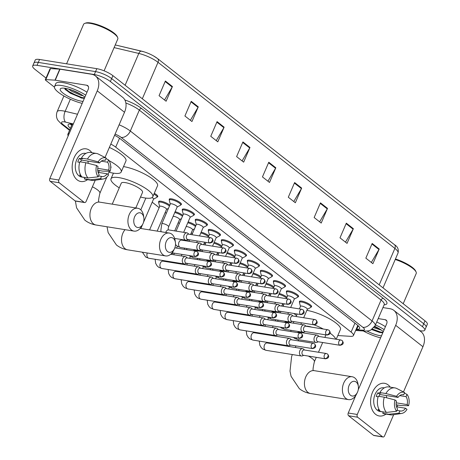 <?xml version="1.0" encoding="UTF-8"?>
<svg xmlns="http://www.w3.org/2000/svg" width="460" height="460" viewBox="0 0 460 460"><rect width="100%" height="100%" fill="white"/><g stroke="black" fill="none" stroke-linecap="round" stroke-linejoin="round"><path stroke-width="0.69" d="M169.395 199.899A6.618 1.713 23.3 0 1 169.251 199.186A6.618 1.713 23.3 0 1 171.568 198.852A6.618 1.713 23.3 0 1 178.313 201.371A6.618 1.713 23.3 0 1 181.407 204.424A6.618 1.713 23.3 0 1 180.791 204.803M182.413 210.128A6.618 1.713 23.3 0 1 182.269 209.415A6.618 1.713 23.3 0 1 184.586 209.076A6.618 1.713 23.3 0 1 191.331 211.6A6.618 1.713 23.3 0 1 194.425 214.647A6.618 1.713 23.3 0 1 193.809 215.033M195.431 220.351A6.618 1.713 23.3 0 1 195.287 219.644A6.618 1.713 23.3 0 1 197.605 219.305A6.618 1.713 23.3 0 1 204.349 221.823A6.618 1.713 23.3 0 1 207.443 224.877A6.618 1.713 23.3 0 1 206.827 225.262M208.449 230.581A6.618 1.713 23.3 0 1 208.305 229.868A6.618 1.713 23.3 0 1 210.623 229.534A6.618 1.713 23.3 0 1 217.367 232.053A6.618 1.713 23.3 0 1 220.461 235.106A6.618 1.713 23.3 0 1 219.845 235.486M221.467 240.81A6.618 1.713 23.3 0 1 221.323 240.097A6.618 1.713 23.3 0 1 223.64 239.758A6.618 1.713 23.3 0 1 230.385 242.282A6.618 1.713 23.3 0 1 233.479 245.329A6.618 1.713 23.3 0 1 232.863 245.715M234.485 251.033A6.618 1.713 23.3 0 1 234.341 250.326A6.618 1.713 23.3 0 1 236.658 249.987A6.618 1.713 23.3 0 1 243.403 252.505A6.618 1.713 23.3 0 1 246.497 255.559A6.618 1.713 23.3 0 1 245.881 255.944M247.503 261.263A6.618 1.713 23.3 0 1 247.359 260.55A6.618 1.713 23.3 0 1 249.677 260.216A6.618 1.713 23.3 0 1 256.421 262.735A6.618 1.713 23.3 0 1 259.515 265.788A6.618 1.713 23.3 0 1 258.899 266.167M260.521 271.492A6.618 1.713 23.3 0 1 260.377 270.779A6.618 1.713 23.3 0 1 262.695 270.44A6.618 1.713 23.3 0 1 269.439 272.964A6.618 1.713 23.3 0 1 272.533 276.011A6.618 1.713 23.3 0 1 271.917 276.397M273.539 281.715A6.618 1.713 23.3 0 1 273.395 281.008A6.618 1.713 23.3 0 1 275.712 280.669A6.618 1.713 23.3 0 1 282.457 283.188A6.618 1.713 23.3 0 1 285.551 286.241A6.618 1.713 23.3 0 1 284.935 286.626M286.557 291.945A6.618 1.713 23.3 0 1 286.413 291.232A6.618 1.713 23.3 0 1 288.73 290.898A6.618 1.713 23.3 0 1 295.475 293.417A6.618 1.713 23.3 0 1 298.569 296.47A6.618 1.713 23.3 0 1 297.953 296.849M299.575 302.174A6.618 1.713 23.3 0 1 299.431 301.461A6.618 1.713 23.3 0 1 301.748 301.122A6.618 1.713 23.3 0 1 308.493 303.646A6.618 1.713 23.3 0 1 311.587 306.693A6.618 1.713 23.3 0 1 310.971 307.079M158.786 202.262A6.618 1.713 23.3 0 1 158.642 201.549A6.618 1.713 23.3 0 1 160.96 201.215A6.618 1.713 23.3 0 1 169.826 205.177M175.128 211.686A6.618 1.713 23.3 0 1 182.844 215.401M188.146 221.91A6.618 1.713 23.3 0 1 195.862 225.63M201.164 232.139A6.618 1.713 23.3 0 1 208.88 235.859M154.29 193.292A6.618 1.713 23.3 0 1 157.78 196.558A6.618 1.713 23.3 0 1 157.165 196.943M214.182 242.368A6.618 1.713 23.3 0 1 221.898 246.083M227.2 252.592A6.618 1.713 23.3 0 1 234.916 256.312M240.218 262.821A6.618 1.713 23.3 0 1 247.934 266.541M253.236 273.05A6.618 1.713 23.3 0 1 260.952 276.765M266.254 283.274A6.618 1.713 23.3 0 1 273.97 286.994M279.272 293.503A6.618 1.713 23.3 0 1 286.988 297.223M69.195 133.549A12.408 3.208 -156.7 0 0 67.838 134.303A12.408 3.208 -156.7 0 0 68.218 135.809M337.824 335.553L350.572 336.329A12.408 3.208 -156.7 0 0 353.452 335.53A12.408 3.208 -156.7 0 0 351.101 332.074L115.701 147.142A12.408 3.208 -156.7 0 0 110.802 144.095M152.202 202.187L159.16 207.661M165.22 212.416L166.33 213.29M178.238 222.646L179.348 223.52M191.256 232.869L192.366 233.743M204.274 243.098L205.384 243.972M217.292 253.328L218.402 254.202M230.31 263.551L231.42 264.425M243.328 273.78L244.438 274.654M256.346 284.01L257.456 284.884M269.364 294.233L270.474 295.107M282.382 304.462L283.492 305.336M293.848 313.467L296.51 315.566M73.163 124.332A12.408 3.208 -156.7 0 0 72.438 124.2A12.408 3.208 -156.7 0 0 68.091 124.832A12.408 3.208 -156.7 0 0 70.432 128.277M71.697 125.344A12.408 3.208 23.3 0 1 70.236 124.016M46.029 78.073L35.029 69.431A12.408 3.208 23.3 0 1 32.677 65.975A12.408 3.208 23.3 0 1 37.024 65.343L94.294 74.543A12.408 3.208 23.3 0 1 110.383 81.535L422.441 326.698A12.408 3.208 23.3 0 1 424.793 330.153A12.408 3.208 23.3 0 1 420.452 330.78L419.669 330.654M32.677 65.975L35.207 60.105A12.408 3.208 23.3 0 1 39.548 59.472L96.818 68.672L95.553 71.611A12.408 3.208 23.3 0 1 111.648 78.597L423.706 323.759A12.408 3.208 23.3 0 1 426.058 327.215A12.408 3.208 23.3 0 0 423.706 323.759L111.648 78.597A12.408 3.208 23.3 0 0 95.553 71.611L38.283 62.41L95.553 71.611L94.294 74.543M33.942 63.043A12.408 3.208 23.3 0 1 38.283 62.41A12.408 3.208 23.3 0 0 33.942 63.043M356.166 329.233L356.77 329.268A12.408 3.208 -156.7 0 0 359.651 328.469A12.408 3.208 -156.7 0 0 357.299 325.013L120.071 138.644A12.408 3.208 -156.7 0 0 114.592 135.297M358.777 326.353A12.408 3.208 23.3 0 1 358.035 326.335L357.431 326.295M142.318 98.768L158.016 62.313A16.543 4.284 -156.7 0 0 138.799 53.44A4.134 2.254 -76.7 0 1 141.542 51.152A4.134 2.254 -76.7 0 1 141.605 51.169A13.564 3.513 23.3 0 1 143.83 51.773A13.564 3.513 23.3 0 1 153.674 56.011A13.564 3.513 23.3 0 1 157.366 58.443A4.134 2.858 -51.8 0 1 157.561 58.575L394.427 244.668A4.134 2.858 128.2 0 1 394.887 248.406L158.016 62.313A4.134 2.858 -51.8 0 0 157.561 58.575L153.674 56.011M143.83 51.773L115.241 44.942L141.473 51.135M96.818 68.672A12.408 3.208 23.3 0 1 112.913 75.664L424.971 320.827A12.408 3.208 23.3 0 1 427.323 324.283L424.793 330.153M327.52 208.391L321.201 223.071L314.151 217.528L320.471 202.854L327.52 208.391A3.306 2.288 -51.8 0 1 327.261 208.897L320.24 203.383M353.366 228.7L347.047 243.374L339.997 237.837L346.317 223.163L353.366 228.7A3.306 2.288 -51.8 0 1 353.113 229.201L346.092 223.686M379.218 249.009L372.893 263.683L365.844 258.146L372.169 243.466L379.218 249.009A3.306 2.288 -51.8 0 1 378.959 249.51L371.939 243.995M249.975 147.47L243.656 162.15L236.607 156.607L242.926 141.933L249.975 147.47A3.306 2.288 -51.8 0 1 249.717 147.976L242.696 142.462M224.123 127.167L217.804 141.841L210.755 136.304L217.074 121.624L224.123 127.167A3.306 2.288 -51.8 0 1 223.87 127.667L216.85 122.153M198.277 106.858L191.958 121.532L184.908 115.995L191.228 101.321L198.277 106.858A3.306 2.288 -51.8 0 1 198.024 107.358L191.004 101.844M172.431 86.549L166.112 101.229L159.062 95.686L165.381 81.012L172.431 86.549A3.306 2.288 -51.8 0 1 172.172 87.055L165.151 81.541M301.668 188.088L295.349 202.762L288.299 197.225L294.618 182.545L301.668 188.088A3.306 2.288 -51.8 0 1 301.415 188.588L294.394 183.074M275.822 167.779L269.502 182.453L262.453 176.916L268.772 162.242L275.822 167.779A3.306 2.288 -51.8 0 1 275.569 168.28L268.548 162.765M267.938 181.228L275.569 168.28M293.785 201.532L301.415 188.588M164.548 99.998L172.172 87.055M190.394 120.307L198.024 107.358M216.24 140.61L223.87 127.667M242.092 160.919L249.717 147.976M371.335 262.453L378.959 249.51M345.483 242.15L353.113 229.201M319.637 221.841L327.261 208.897M77.159 179.86A16.543 11.161 -80.9 0 1 74.077 157.797A16.543 11.161 -80.9 0 1 89.798 150.506A16.543 11.161 -80.9 0 1 91.868 152.708A16.543 11.161 -80.9 0 0 89.798 150.506A16.543 11.161 -80.9 0 0 86.1 148.85A16.543 11.161 -80.9 0 0 73.105 160.534A16.543 11.161 -80.9 0 0 77.159 179.86A16.543 11.161 -80.9 0 0 87.544 179.659A16.543 11.161 -80.9 0 1 80.856 181.516A16.543 11.161 -80.9 0 1 77.159 179.86M54.407 87.141L45.712 80.31A2.07 0.535 -156.7 0 1 45.316 79.729L50.059 68.724A2.07 0.535 23.3 0 1 50.537 68.592L59.754 69.155A2.07 0.535 23.3 0 1 59.995 69.184L91.511 74.244A16.543 11.437 128.2 0 1 95.41 75.912A16.543 11.437 128.2 0 1 97.25 90.856L58.851 180.015A2.07 1.397 99.1 0 0 59.236 182.769L50.192 181.315A2.07 1.397 -80.9 0 1 49.812 178.56L88.205 89.407A4.134 2.858 -51.8 0 0 87.745 85.669A4.134 2.858 -51.8 0 0 86.773 85.249L55.257 80.189A2.07 0.535 -156.7 0 0 55.01 80.161L45.799 79.597A2.07 0.535 -156.7 0 0 45.316 79.729M95.41 75.912L122.67 97.324A16.543 11.437 128.2 0 1 124.505 112.269L105.035 157.481M84.145 202.337A2.07 1.397 99.1 0 0 84.605 202.544L75.566 201.095A2.07 1.397 -80.9 0 1 75.101 200.888L84.145 202.337L59.236 182.769M84.605 202.544A2.07 1.397 99.1 0 0 86.112 201.428L95.237 180.234M99.4 170.568L98.601 172.419M75.101 200.888L50.192 181.315M98.164 176.818L99.136 174.558A8.268 5.577 -80.9 0 1 98.032 166.641L96.588 165.502A10.752 7.256 -80.9 0 0 98.164 176.818L87.998 177.974L81.972 177.002A13.65 9.206 -80.9 0 1 79.844 161.77L85.876 162.742L96.588 165.502M99.613 162.972L98.17 161.834L87.457 159.068A13.65 9.206 -80.9 0 1 96.496 153.45A13.65 9.206 -80.9 0 1 98.308 154.037L106.231 158.096L105.259 160.35A8.268 5.577 -80.9 0 0 104.684 160.212A8.268 5.577 -80.9 0 0 99.613 162.972L81.529 160.063A8.268 5.577 99.1 0 0 80.546 161.886M105.259 160.35L104.098 160.166M81.811 176.812A11.994 8.09 -80.9 0 1 80.707 176.117A11.994 8.09 -80.9 0 1 79.597 175.03L80.73 175.214M84.882 177.554L81.575 177.025A11.994 8.09 -80.9 0 1 78.896 175.823A11.994 8.09 -80.9 0 1 75.957 161.811A11.994 8.09 -80.9 0 1 85.382 153.341L85.865 153.421M87.457 159.068L81.426 158.102L82.38 158.849L79.367 158.367A11.994 8.09 -80.9 0 0 77.786 162.035L79.678 162.34M81.426 158.102A13.65 9.206 -80.9 0 1 90.465 152.484L96.496 153.45M98.106 172.339L107.134 173.788L108.577 174.927A10.752 7.256 -80.9 0 1 103.235 178.998L94.156 180.4A13.65 9.206 -80.9 0 1 92.167 180.4L86.135 179.434A13.65 9.206 -80.9 0 1 84.324 178.848L90.35 179.82L100.516 178.664L101.487 176.41L98.543 175.933M84.916 177.474L84.324 178.848M97.744 170.303L102.787 171.114L110.159 171.252L108.715 170.119L97.756 168.36M92.167 180.4A13.65 9.206 -80.9 0 1 90.35 179.82M98.17 161.834A10.752 7.256 -80.9 0 1 106.231 158.096M101.286 161.184L107.605 162.196L108.577 159.942L106.001 158.619M108.577 159.942A10.752 7.256 -80.9 0 1 110.159 171.252M103.235 178.998A10.752 7.256 -80.9 0 1 100.516 178.664M107.605 162.196A8.268 5.577 -80.9 0 1 108.715 170.119M107.134 173.788A8.268 5.577 -80.9 0 1 102.062 176.548A8.268 5.577 -80.9 0 1 101.487 176.41M87.998 177.974A13.65 9.206 -80.9 0 1 85.876 162.742M87.843 161.08A8.268 5.577 -80.9 0 1 88.216 163.346M81.529 160.063L79.367 158.367M66.585 63.819L83.599 24.311A18.613 4.819 23.3 0 1 84.738 23.397L85.761 23.029A17.785 4.6 23.3 0 1 90.907 23A17.785 4.6 23.3 0 1 117.237 36.581L117.674 37.576A18.613 4.819 23.3 0 1 117.789 39.031L104.092 70.829M84.738 23.397A18.613 4.819 23.3 0 1 90.12 23.362A18.613 4.819 23.3 0 1 117.674 37.576M82.185 103.379A20.677 5.353 23.3 0 1 62.64 95.226A20.677 5.353 23.3 0 1 54.527 86.601A20.677 5.353 23.3 0 1 61.766 85.548A20.677 5.353 23.3 0 1 85.727 95.168M54.527 86.601L55.786 83.662A20.677 5.353 23.3 0 1 63.032 82.61A20.677 5.353 23.3 0 1 86.986 92.23M83.036 101.407A14.473 3.749 23.3 0 1 81.742 101.24A14.473 3.749 23.3 0 1 65.469 94.823A14.473 3.749 23.3 0 1 61.105 88.343A14.473 3.749 23.3 0 1 65.291 88.314A14.473 3.749 23.3 0 1 84.876 97.14M64.538 88.211L65.406 89.723L81.293 98.014L84.324 98.354M71.438 89.947L80.81 94.277M68.575 89.05L71.921 91.408L81.121 95.375L83.024 95.697M65.061 89.28L70.455 93.288L81.702 97.98L84.358 98.342M64.733 88.234L70.65 92.828L81.897 97.52L84.554 97.888M136.01 226.763A7.446 5.02 99.1 0 0 142.905 223.87A7.446 5.02 99.1 0 0 143.865 217.902A7.446 5.02 99.1 0 0 141.697 213.555A7.446 5.02 99.1 0 0 134.625 216.833A7.446 5.02 99.1 0 0 136.01 226.763M142.905 223.87L142.14 225.446A11.58 7.814 -80.9 0 1 134.004 231.104A11.58 7.814 -80.9 0 1 131.416 229.948A11.58 7.814 -80.9 0 1 128.576 216.418A11.58 7.814 -80.9 0 1 137.672 208.242A11.58 7.814 -80.9 0 1 140.26 209.398A11.58 7.814 -80.9 0 1 143.635 216.165L143.865 217.902M109.089 160.666A22.747 5.888 23.3 0 1 121.204 171.971A22.747 5.888 23.3 0 1 113.24 173.127A22.747 5.888 23.3 0 1 108.945 172.207M110.693 168.147L110.952 167.549A11.58 2.996 -156.7 0 0 110.716 166.342M109.359 147.436A22.747 5.888 23.3 0 1 125.948 160.96L121.204 171.971M167.589 251.574A7.446 5.02 99.1 0 0 174.484 248.682A7.446 5.02 99.1 0 0 175.444 242.713A7.446 5.02 99.1 0 0 173.276 238.366A7.446 5.02 99.1 0 0 166.204 241.644A7.446 5.02 99.1 0 0 167.589 251.574M174.484 248.682L173.725 250.257A11.58 7.814 -80.9 0 1 165.583 255.921A11.58 7.814 -80.9 0 1 162.995 254.759A11.58 7.814 -80.9 0 1 160.155 241.23A11.58 7.814 -80.9 0 1 169.257 233.053A11.58 7.814 -80.9 0 1 171.844 234.209A11.58 7.814 -80.9 0 1 175.214 240.977L175.444 242.713M135.821 207.943L142.531 192.366A11.58 2.996 -156.7 0 0 137.12 187.024A11.58 2.996 -156.7 0 0 125.315 182.614A11.58 2.996 -156.7 0 0 121.262 183.201L112.24 204.154M119.255 187.858A22.747 5.888 23.3 0 1 111.004 178.785A22.747 5.888 23.3 0 1 118.973 177.629A22.747 5.888 23.3 0 1 142.157 186.294A22.747 5.888 23.3 0 1 152.789 196.782A22.747 5.888 23.3 0 1 144.82 197.938A22.747 5.888 23.3 0 1 140.53 197.018M123.521 166.595A22.747 5.888 23.3 0 1 123.711 166.623A22.747 5.888 23.3 0 1 146.895 175.289A22.747 5.888 23.3 0 1 157.527 185.771L152.789 196.782M350.503 395.272A7.446 5.02 99.1 0 0 357.397 392.38A7.446 5.02 99.1 0 0 358.357 386.411A7.446 5.02 99.1 0 0 356.19 382.065A7.446 5.02 99.1 0 0 349.117 385.348A7.446 5.02 99.1 0 0 350.503 395.272M357.397 392.38L356.638 393.955A11.58 7.814 -80.9 0 1 348.496 399.619A11.58 7.814 -80.9 0 1 345.909 398.458A11.58 7.814 -80.9 0 1 343.068 384.928A11.58 7.814 -80.9 0 1 352.17 376.751A11.58 7.814 -80.9 0 1 354.758 377.913A11.58 7.814 -80.9 0 1 358.127 384.675L358.357 386.411M311.828 327.186A11.58 2.996 -156.7 0 0 308.229 326.312A11.58 2.996 -156.7 0 0 305.963 326.146M324.863 337.416L325.444 336.065A11.58 2.996 -156.7 0 0 325.162 334.771M314.18 324.863A22.747 5.888 23.3 0 1 323.305 329.026M330.038 333.138A22.747 5.888 23.3 0 1 335.731 339.158M306.86 310.362A22.747 5.888 23.3 0 1 329.935 319.062A22.747 5.888 23.3 0 1 340.44 329.475L336.231 339.244M171.292 253.736A3.72 2.513 99.1 0 0 172.212 253.598L173.552 253.052M172.368 252.505A2.691 1.811 99.1 0 0 172.598 252.724A2.691 1.811 99.1 0 0 173.196 252.994L195.322 256.548C197.443 256.099 198.455 255.421 198.363 254.518C198.749 254.184 198.427 253.276 197.409 251.781A2.691 1.857 -51.8 0 1 197.708 254.207A2.691 1.857 128.2 0 1 194.718 256.277A2.691 1.811 99.1 0 0 195.322 256.548M152.116 197.553A3.72 0.966 23.3 0 1 153.536 199.082L143.428 222.565M153.933 194.131A6.204 1.604 23.3 0 1 157.084 197.127A6.204 1.604 23.3 0 1 156.837 197.374L153.502 199.174M149.586 229.891L159.718 206.367A3.72 0.966 23.3 0 1 161.023 206.178A3.72 0.966 23.3 0 1 164.818 207.592A3.72 0.966 23.3 0 1 166.554 209.311L157.17 231.11M159.683 206.454L158.694 202.797A6.204 1.604 23.3 0 1 158.706 202.446A6.204 1.604 23.3 0 1 160.879 202.136A6.204 1.604 23.3 0 1 169.441 206.074M187.421 257.974L186.323 257.031A3.72 2.513 99.1 0 0 186.254 256.973A3.72 2.513 99.1 0 0 185.426 256.605A3.72 2.513 99.1 0 0 182.718 258.618A3.72 2.513 99.1 0 0 183.413 263.58A3.72 2.513 99.1 0 0 184.242 263.954A3.72 2.513 99.1 0 0 185.23 263.827L186.57 263.281M207.742 266.507A2.691 1.811 99.1 0 1 207.08 263.367A2.691 1.811 99.1 0 1 209.191 261.47L187.07 257.916A2.691 1.811 99.1 0 0 185.115 259.371A2.691 1.811 99.1 0 0 185.616 262.953A2.691 1.811 99.1 0 0 186.214 263.223L208.34 266.777C210.461 266.328 211.473 265.65 211.381 264.747C211.767 264.414 211.445 263.499 210.427 262.01A2.691 1.857 -51.8 0 1 210.726 264.437A2.691 1.857 128.2 0 1 207.742 266.507A2.691 1.811 99.1 0 0 208.34 266.777M173.109 216.373A3.72 0.966 23.3 0 1 174.041 216.401A3.72 0.966 23.3 0 1 177.836 217.821A3.72 0.966 23.3 0 1 179.572 219.535L174.691 230.886M200.439 268.197L199.341 267.26A3.72 2.513 99.1 0 0 199.272 267.202A3.72 2.513 99.1 0 0 198.444 266.829A3.72 2.513 99.1 0 0 195.736 268.841A3.72 2.513 99.1 0 0 196.431 273.809A3.72 2.513 99.1 0 0 197.259 274.183A3.72 2.513 99.1 0 0 198.248 274.056L199.588 273.505M220.76 276.736A2.691 1.811 99.1 0 1 220.098 273.596A2.691 1.811 99.1 0 1 222.209 271.693L200.088 268.14A2.691 1.811 99.1 0 0 198.133 269.594A2.691 1.811 99.1 0 0 198.634 273.183A2.691 1.811 99.1 0 0 199.232 273.453L221.358 277.006C223.48 276.552 224.492 275.873 224.399 274.971C224.785 274.643 224.463 273.729 223.445 272.234A2.691 1.857 -51.8 0 1 223.744 274.666A2.691 1.857 128.2 0 1 220.76 276.736A2.691 1.811 99.1 0 0 221.358 277.006M174.76 212.537A6.204 1.604 23.3 0 1 182.459 216.298M186.127 226.602A3.72 0.966 23.3 0 1 187.059 226.63A3.72 0.966 23.3 0 1 190.854 228.051A3.72 0.966 23.3 0 1 192.59 229.764L190.561 234.479M213.457 278.426L212.359 277.489A3.72 2.513 99.1 0 0 212.29 277.432A3.72 2.513 99.1 0 0 211.462 277.058A3.72 2.513 99.1 0 0 208.754 279.07A3.72 2.513 99.1 0 0 209.449 284.033A3.72 2.513 99.1 0 0 210.277 284.406A3.72 2.513 99.1 0 0 211.266 284.28L212.606 283.734M233.778 286.959A2.691 1.811 99.1 0 1 233.117 283.82A2.691 1.811 99.1 0 1 235.227 281.922L213.106 278.369A2.691 1.811 99.1 0 0 211.151 279.824A2.691 1.811 99.1 0 0 211.652 283.406A2.691 1.811 99.1 0 0 212.25 283.676L234.376 287.23C236.498 286.781 237.509 286.103 237.417 285.2C237.803 284.866 237.481 283.958 236.463 282.463A2.691 1.857 -51.8 0 1 236.762 284.889A2.691 1.857 128.2 0 1 233.778 286.959A2.691 1.811 99.1 0 0 234.376 287.23M187.778 222.761A6.204 1.604 23.3 0 1 195.477 226.527M226.475 288.656L225.377 287.713A3.72 2.513 99.1 0 0 225.308 287.661A3.72 2.513 99.1 0 0 224.48 287.287A3.72 2.513 99.1 0 0 221.772 289.3A3.72 2.513 99.1 0 0 222.467 294.262A3.72 2.513 99.1 0 0 223.295 294.636A3.72 2.513 99.1 0 0 224.284 294.509L225.624 293.963M246.796 297.189A2.691 1.811 99.1 0 1 246.134 294.049A2.691 1.811 99.1 0 1 248.245 292.152L226.124 288.598A2.691 1.811 99.1 0 0 224.169 290.053A2.691 1.811 99.1 0 0 224.67 293.635A2.691 1.811 99.1 0 0 225.268 293.905L247.394 297.459C249.515 297.01 250.527 296.332 250.435 295.429C250.821 295.096 250.499 294.181 249.481 292.692A2.691 1.857 -51.8 0 1 249.78 295.119A2.691 1.857 128.2 0 1 246.796 297.189A2.691 1.811 99.1 0 0 247.394 297.459M200.796 232.99A6.204 1.604 23.3 0 1 208.495 236.756M239.493 298.879L238.395 297.942A3.72 2.513 99.1 0 0 238.326 297.884A3.72 2.513 99.1 0 0 237.498 297.511A3.72 2.513 99.1 0 0 234.79 299.529A3.72 2.513 99.1 0 0 235.486 304.491A3.72 2.513 99.1 0 0 236.314 304.865A3.72 2.513 99.1 0 0 237.302 304.738L238.642 304.186M259.814 307.418A2.691 1.811 99.1 0 1 259.152 304.278A2.691 1.811 99.1 0 1 261.263 302.375L239.142 298.822A2.691 1.811 99.1 0 0 237.187 300.276A2.691 1.811 99.1 0 0 237.688 303.865A2.691 1.811 99.1 0 0 238.286 304.135L260.412 307.688C262.533 307.234 263.545 306.555 263.453 305.653C263.839 305.325 263.517 304.411 262.499 302.916A2.691 1.857 -51.8 0 1 262.798 305.348A2.691 1.857 128.2 0 1 259.814 307.418A2.691 1.811 99.1 0 0 260.412 307.688M213.814 243.219A6.204 1.604 23.3 0 1 221.513 246.98M252.511 309.108L251.413 308.171A3.72 2.513 99.1 0 0 251.344 308.114A3.72 2.513 99.1 0 0 250.516 307.74A3.72 2.513 99.1 0 0 247.808 309.752A3.72 2.513 99.1 0 0 248.503 314.715A3.72 2.513 99.1 0 0 249.331 315.089A3.72 2.513 99.1 0 0 250.32 314.962L251.66 314.416M272.832 317.641A2.691 1.811 99.1 0 1 272.17 314.502A2.691 1.811 99.1 0 1 274.281 312.604L252.16 309.051A2.691 1.811 99.1 0 0 250.205 310.506A2.691 1.811 99.1 0 0 250.706 314.088A2.691 1.811 99.1 0 0 251.304 314.358L273.43 317.912C275.551 317.463 276.563 316.785 276.471 315.882C276.857 315.548 276.535 314.64 275.517 313.145A2.691 1.857 -51.8 0 1 275.816 315.572A2.691 1.857 128.2 0 1 272.832 317.641A2.691 1.811 99.1 0 0 273.43 317.912M226.832 253.443A6.204 1.604 23.3 0 1 234.531 257.209M265.529 319.338L264.431 318.395A3.72 2.513 99.1 0 0 264.362 318.343A3.72 2.513 99.1 0 0 263.534 317.969A3.72 2.513 99.1 0 0 260.826 319.982A3.72 2.513 99.1 0 0 261.522 324.944A3.72 2.513 99.1 0 0 262.349 325.318A3.72 2.513 99.1 0 0 263.339 325.191L264.678 324.645M285.85 327.871A2.691 1.811 99.1 0 1 285.188 324.731A2.691 1.811 99.1 0 1 287.299 322.834L265.178 319.28A2.691 1.811 99.1 0 0 263.223 320.735A2.691 1.811 99.1 0 0 263.724 324.317A2.691 1.811 99.1 0 0 264.322 324.587L286.448 328.141C288.57 327.692 289.582 327.014 289.489 326.111C289.875 325.778 289.553 324.863 288.535 323.374A2.691 1.857 -51.8 0 1 288.834 325.801A2.691 1.857 128.2 0 1 285.85 327.871A2.691 1.811 99.1 0 0 286.448 328.141M239.85 263.672A6.204 1.604 23.3 0 1 247.549 267.438M278.547 329.561L277.449 328.624A3.72 2.513 99.1 0 0 277.38 328.566A3.72 2.513 99.1 0 0 276.552 328.193A3.72 2.513 99.1 0 0 273.844 330.211A3.72 2.513 99.1 0 0 274.539 335.173A3.72 2.513 99.1 0 0 275.367 335.547A3.72 2.513 99.1 0 0 276.356 335.421L277.696 334.868M298.868 338.1A2.691 1.811 99.1 0 1 298.207 334.96A2.691 1.811 99.1 0 1 300.317 333.057L278.196 329.504A2.691 1.811 99.1 0 0 276.241 330.959A2.691 1.811 99.1 0 0 276.742 334.546A2.691 1.811 99.1 0 0 277.34 334.817L299.466 338.37C301.587 337.916 302.599 337.237 302.507 336.335C302.893 336.007 302.571 335.093 301.553 333.598A2.691 1.857 -51.8 0 1 301.852 336.03A2.691 1.857 128.2 0 1 298.868 338.1A2.691 1.811 99.1 0 0 299.466 338.37M252.868 273.901A6.204 1.604 23.3 0 1 260.567 277.662M291.565 339.791L290.467 338.853A3.72 2.513 99.1 0 0 290.398 338.796A3.72 2.513 99.1 0 0 289.57 338.422A3.72 2.513 99.1 0 0 286.862 340.434A3.72 2.513 99.1 0 0 287.558 345.397A3.72 2.513 99.1 0 0 288.385 345.77A3.72 2.513 99.1 0 0 289.374 345.65L290.714 345.098M311.886 348.323A2.691 1.811 99.1 0 1 311.224 345.184A2.691 1.811 99.1 0 1 313.335 343.286L291.214 339.733A2.691 1.811 99.1 0 0 289.26 341.188A2.691 1.811 99.1 0 0 289.76 344.77A2.691 1.811 99.1 0 0 290.358 345.04L312.484 348.594C314.605 348.145 315.617 347.467 315.525 346.564C315.911 346.23 315.589 345.322 314.571 343.827A2.691 1.857 -51.8 0 1 314.87 346.253A2.691 1.857 128.2 0 1 311.886 348.323A2.691 1.811 99.1 0 0 312.484 348.594M265.886 284.125A6.204 1.604 23.3 0 1 273.585 287.891M304.583 350.02L303.485 349.077A3.72 2.513 99.1 0 0 303.416 349.025A3.72 2.513 99.1 0 0 302.588 348.651A3.72 2.513 99.1 0 0 299.88 350.664A3.72 2.513 99.1 0 0 300.575 355.626A3.72 2.513 99.1 0 0 301.403 356A3.72 2.513 99.1 0 0 302.392 355.873L303.732 355.327M324.904 358.553A2.691 1.811 99.1 0 1 324.242 355.413A2.691 1.811 99.1 0 1 326.353 353.516L304.233 349.962A2.691 1.811 99.1 0 0 302.277 351.417A2.691 1.811 99.1 0 0 302.778 354.999A2.691 1.811 99.1 0 0 303.376 355.269L325.502 358.823C327.623 358.374 328.635 357.696 328.543 356.793C328.929 356.46 328.607 355.546 327.589 354.056A2.691 1.857 -51.8 0 1 327.888 356.483A2.691 1.857 128.2 0 1 324.904 358.553A2.691 1.811 99.1 0 0 325.502 358.823M278.904 294.354A6.204 1.604 23.3 0 1 286.603 298.12M161.799 223.813L170.332 203.998A3.72 0.966 23.3 0 1 171.637 203.814A3.72 0.966 23.3 0 1 175.427 205.229A3.72 0.966 23.3 0 1 177.169 206.948L168.636 226.757A3.72 0.966 23.3 0 0 167.791 225.618A3.72 0.966 23.3 0 0 163.105 223.623A3.72 0.966 23.3 0 0 161.799 223.813L160.845 230.42L161.155 231.748M188.939 234.22L187.841 233.277A3.72 2.513 99.1 0 0 186.944 232.852A3.72 2.513 99.1 0 0 184.236 234.864A3.72 2.513 99.1 0 0 185.759 240.2A3.72 2.513 99.1 0 0 186.748 240.074L188.088 239.528M170.292 204.09L169.303 200.433A6.204 1.604 23.3 0 1 169.314 200.083A6.204 1.604 23.3 0 1 171.488 199.767A6.204 1.604 23.3 0 1 177.813 202.13A6.204 1.604 23.3 0 1 180.711 204.993A6.204 1.604 23.3 0 1 180.469 205.24L177.129 207.034M209.254 242.753A2.691 1.811 99.1 0 1 208.598 239.614A2.691 1.811 99.1 0 1 210.709 237.716L188.588 234.163A2.691 1.811 99.1 0 0 186.633 235.618A2.691 1.811 99.1 0 0 187.134 239.2A2.691 1.811 99.1 0 0 187.732 239.47L209.858 243.024C211.98 242.575 212.992 241.897 212.899 240.994C213.285 240.66 212.963 239.752 211.945 238.257A2.691 1.857 -51.8 0 1 212.244 240.683A2.691 1.857 128.2 0 1 209.254 242.753A2.691 1.811 99.1 0 0 209.858 243.024M176.082 231.104L183.35 214.228A3.72 0.966 23.3 0 1 184.655 214.038A3.72 0.966 23.3 0 1 188.445 215.458A3.72 0.966 23.3 0 1 190.187 217.172L183.661 232.323M201.957 244.444L200.859 243.507A3.72 2.513 99.1 0 0 199.962 243.081A3.72 2.513 99.1 0 0 197.254 245.094A3.72 2.513 99.1 0 0 198.777 250.43A3.72 2.513 99.1 0 0 199.767 250.303L201.106 249.757M183.31 214.32L182.321 210.657A6.204 1.604 23.3 0 1 182.333 210.312A6.204 1.604 23.3 0 1 184.506 209.996A6.204 1.604 23.3 0 1 190.831 212.359A6.204 1.604 23.3 0 1 193.729 215.217A6.204 1.604 23.3 0 1 193.487 215.464L190.147 217.264M222.278 252.983A2.691 1.811 99.1 0 1 221.617 249.843A2.691 1.811 99.1 0 1 223.727 247.946L201.606 244.392A2.691 1.811 99.1 0 0 199.651 245.841A2.691 1.811 99.1 0 0 200.152 249.429A2.691 1.811 99.1 0 0 200.75 249.699L222.876 253.253C224.998 252.799 226.009 252.126 225.917 251.217C226.303 250.89 225.981 249.975 224.963 248.486A2.691 1.857 -51.8 0 1 225.262 250.913A2.691 1.857 128.2 0 1 222.278 252.983A2.691 1.811 99.1 0 0 222.876 253.253M191.952 234.703L196.368 224.457A3.72 0.966 23.3 0 1 197.673 224.267A3.72 0.966 23.3 0 1 201.463 225.682A3.72 0.966 23.3 0 1 203.205 227.401L199.536 235.922M214.975 254.673L213.877 253.736A3.72 2.513 99.1 0 0 212.98 253.305A3.72 2.513 99.1 0 0 210.272 255.317A3.72 2.513 99.1 0 0 211.795 260.653A3.72 2.513 99.1 0 0 212.784 260.532L214.124 259.98M196.328 224.543L195.339 220.886A6.204 1.604 23.3 0 1 195.35 220.541A6.204 1.604 23.3 0 1 197.524 220.225A6.204 1.604 23.3 0 1 203.849 222.588A6.204 1.604 23.3 0 1 206.747 225.446A6.204 1.604 23.3 0 1 206.505 225.693L203.165 227.493M235.296 263.212A2.691 1.811 99.1 0 1 234.634 260.067A2.691 1.811 99.1 0 1 236.745 258.169L214.624 254.616A2.691 1.811 99.1 0 0 212.669 256.07A2.691 1.811 99.1 0 0 213.17 259.658A2.691 1.811 99.1 0 0 213.768 259.923L235.894 263.476C238.015 263.028 239.027 262.349 238.935 261.447C239.321 261.119 238.999 260.205 237.981 258.71A2.691 1.857 -51.8 0 1 238.28 261.142A2.691 1.857 128.2 0 1 235.296 263.212A2.691 1.811 99.1 0 0 235.894 263.476M208.248 237.32L209.386 234.68A3.72 0.966 23.3 0 1 210.691 234.496A3.72 0.966 23.3 0 1 214.481 235.911A3.72 0.966 23.3 0 1 216.223 237.63L212.554 246.146M227.993 264.902L226.895 263.959A3.72 2.513 99.1 0 0 225.998 263.534A3.72 2.513 99.1 0 0 223.29 265.546A3.72 2.513 99.1 0 0 224.814 270.882A3.72 2.513 99.1 0 0 225.802 270.756L227.142 270.21M209.346 234.772L208.357 231.115A6.204 1.604 23.3 0 1 208.368 230.765A6.204 1.604 23.3 0 1 210.542 230.448A6.204 1.604 23.3 0 1 216.867 232.812A6.204 1.604 23.3 0 1 219.765 235.675A6.204 1.604 23.3 0 1 219.523 235.922L216.183 237.716M248.314 273.435A2.691 1.811 99.1 0 1 247.652 270.296A2.691 1.811 99.1 0 1 249.763 268.398L227.642 264.845A2.691 1.811 99.1 0 0 225.687 266.3A2.691 1.811 99.1 0 0 226.188 269.882A2.691 1.811 99.1 0 0 226.786 270.152L248.912 273.706C251.033 273.257 252.045 272.579 251.953 271.676C252.339 271.342 252.017 270.434 250.999 268.939A2.691 1.857 -51.8 0 1 251.298 271.365A2.691 1.857 128.2 0 1 248.314 273.435A2.691 1.811 99.1 0 0 248.912 273.706M221.266 247.549L222.404 244.91A3.72 0.966 23.3 0 1 223.709 244.72A3.72 0.966 23.3 0 1 227.499 246.14A3.72 0.966 23.3 0 1 229.241 247.854L225.572 256.375M241.011 275.126L239.913 274.189A3.72 2.513 99.1 0 0 239.016 273.763A3.72 2.513 99.1 0 0 236.308 275.776A3.72 2.513 99.1 0 0 237.831 281.112A3.72 2.513 99.1 0 0 238.82 280.985L240.16 280.439M222.364 245.002L221.375 241.339A6.204 1.604 23.3 0 1 221.386 240.994A6.204 1.604 23.3 0 1 223.56 240.678A6.204 1.604 23.3 0 1 229.885 243.041A6.204 1.604 23.3 0 1 232.783 245.899A6.204 1.604 23.3 0 1 232.541 246.146L229.201 247.946M261.332 283.665A2.691 1.811 99.1 0 1 260.67 280.525A2.691 1.811 99.1 0 1 262.781 278.628L240.66 275.074A2.691 1.811 99.1 0 0 238.705 276.529A2.691 1.811 99.1 0 0 239.206 280.111A2.691 1.811 99.1 0 0 239.804 280.381L261.93 283.935C264.051 283.481 265.063 282.808 264.971 281.899C265.357 281.572 265.035 280.657 264.017 279.168A2.691 1.857 -51.8 0 1 264.316 281.595A2.691 1.857 128.2 0 1 261.332 283.665A2.691 1.811 99.1 0 0 261.93 283.935M234.284 257.778L235.422 255.139A3.72 0.966 23.3 0 1 236.727 254.949A3.72 0.966 23.3 0 1 240.517 256.37A3.72 0.966 23.3 0 1 242.259 258.083L238.59 266.604M254.029 285.355L252.931 284.418A3.72 2.513 99.1 0 0 252.034 283.987A3.72 2.513 99.1 0 0 249.326 285.999A3.72 2.513 99.1 0 0 250.849 291.335A3.72 2.513 99.1 0 0 251.838 291.214L253.178 290.662M235.382 255.225L234.393 251.568A6.204 1.604 23.3 0 1 234.404 251.223A6.204 1.604 23.3 0 1 236.578 250.907A6.204 1.604 23.3 0 1 242.903 253.27A6.204 1.604 23.3 0 1 245.801 256.128A6.204 1.604 23.3 0 1 245.559 256.375L242.219 258.175M274.35 293.894A2.691 1.811 99.1 0 1 273.688 290.749A2.691 1.811 99.1 0 1 275.799 288.851L253.678 285.298A2.691 1.811 99.1 0 0 251.723 286.752A2.691 1.811 99.1 0 0 252.224 290.34A2.691 1.811 99.1 0 0 252.822 290.605L274.948 294.158C277.07 293.71 278.082 293.031 277.989 292.129C278.375 291.801 278.053 290.887 277.035 289.392A2.691 1.857 -51.8 0 1 277.334 291.824A2.691 1.857 128.2 0 1 274.35 293.894A2.691 1.811 99.1 0 0 274.948 294.158M247.302 268.002L248.44 265.368A3.72 0.966 23.3 0 1 249.745 265.178A3.72 0.966 23.3 0 1 253.535 266.593A3.72 0.966 23.3 0 1 255.277 268.312L251.608 276.828M267.047 295.584L265.949 294.641A3.72 2.513 99.1 0 0 265.052 294.216A3.72 2.513 99.1 0 0 262.344 296.228A3.72 2.513 99.1 0 0 263.867 301.565A3.72 2.513 99.1 0 0 264.856 301.438L266.196 300.892M248.4 265.454L247.411 261.798A6.204 1.604 23.3 0 1 247.422 261.447A6.204 1.604 23.3 0 1 249.596 261.136A6.204 1.604 23.3 0 1 255.921 263.494A6.204 1.604 23.3 0 1 258.819 266.357A6.204 1.604 23.3 0 1 258.577 266.604L255.237 268.398M287.368 304.117A2.691 1.811 99.1 0 1 286.707 300.978A2.691 1.811 99.1 0 1 288.817 299.08L266.696 295.527A2.691 1.811 99.1 0 0 264.741 296.982A2.691 1.811 99.1 0 0 265.242 300.564A2.691 1.811 99.1 0 0 265.84 300.834L287.966 304.388C290.087 303.939 291.099 303.261 291.007 302.358C291.393 302.024 291.071 301.116 290.053 299.621A2.691 1.857 -51.8 0 1 290.352 302.047A2.691 1.857 128.2 0 1 287.368 304.117A2.691 1.811 99.1 0 0 287.966 304.388M260.32 278.231L261.458 275.592A3.72 0.966 23.3 0 1 262.763 275.402A3.72 0.966 23.3 0 1 266.553 276.822A3.72 0.966 23.3 0 1 268.295 278.536L264.627 287.057M280.065 305.814L278.967 304.871A3.72 2.513 99.1 0 0 278.07 304.445A3.72 2.513 99.1 0 0 275.362 306.458A3.72 2.513 99.1 0 0 276.885 311.794A3.72 2.513 99.1 0 0 277.874 311.667L279.214 311.121M261.418 275.684L260.429 272.021A6.204 1.604 23.3 0 1 260.44 271.676A6.204 1.604 23.3 0 1 262.614 271.36A6.204 1.604 23.3 0 1 268.939 273.723A6.204 1.604 23.3 0 1 271.837 276.586A6.204 1.604 23.3 0 1 271.595 276.828L268.255 278.628M300.386 314.347A2.691 1.811 99.1 0 1 299.724 311.207A2.691 1.811 99.1 0 1 301.835 309.31L279.714 305.756A2.691 1.811 99.1 0 0 277.76 307.211A2.691 1.811 99.1 0 0 278.26 310.793A2.691 1.811 99.1 0 0 278.858 311.063L300.984 314.617C303.105 314.163 304.117 313.49 304.025 312.587C304.411 312.254 304.089 311.339 303.071 309.85A2.691 1.857 -51.8 0 1 303.37 312.277A2.691 1.857 128.2 0 1 300.386 314.347A2.691 1.811 99.1 0 0 300.984 314.617M273.338 288.46L274.476 285.821A3.72 0.966 23.3 0 1 275.781 285.631A3.72 0.966 23.3 0 1 279.571 287.051A3.72 0.966 23.3 0 1 281.313 288.765L277.644 297.286M293.083 316.037L291.985 315.1A3.72 2.513 99.1 0 0 291.088 314.669A3.72 2.513 99.1 0 0 288.38 316.681A3.72 2.513 99.1 0 0 289.904 322.017A3.72 2.513 99.1 0 0 290.892 321.897L292.232 321.344M274.436 285.907L273.447 282.25A6.204 1.604 23.3 0 1 273.458 281.905A6.204 1.604 23.3 0 1 275.632 281.589A6.204 1.604 23.3 0 1 281.957 283.952A6.204 1.604 23.3 0 1 284.855 286.81A6.204 1.604 23.3 0 1 284.613 287.057L281.273 288.857M313.404 324.576A2.691 1.811 99.1 0 1 312.742 321.431A2.691 1.811 99.1 0 1 314.853 319.533L292.733 315.98A2.691 1.811 99.1 0 0 290.777 317.434A2.691 1.811 99.1 0 0 291.278 321.022A2.691 1.811 99.1 0 0 291.876 321.287L314.002 324.846C316.123 324.392 317.135 323.714 317.043 322.811C317.429 322.483 317.107 321.569 316.089 320.074A2.691 1.857 -51.8 0 1 316.388 322.506A2.691 1.857 128.2 0 1 313.404 324.576A2.691 1.811 99.1 0 0 314.002 324.846M286.356 298.684L287.494 296.05A3.72 0.966 23.3 0 1 288.799 295.86A3.72 0.966 23.3 0 1 292.589 297.275A3.72 0.966 23.3 0 1 294.331 298.994L290.662 307.51M306.101 326.266L305.003 325.323A3.72 2.513 99.1 0 0 304.106 324.898A3.72 2.513 99.1 0 0 301.398 326.91A3.72 2.513 99.1 0 0 302.921 332.247A3.72 2.513 99.1 0 0 303.91 332.12L305.25 331.574M287.454 296.136L286.465 292.479A6.204 1.604 23.3 0 1 286.476 292.129A6.204 1.604 23.3 0 1 288.65 291.818A6.204 1.604 23.3 0 1 294.975 294.176A6.204 1.604 23.3 0 1 297.873 297.039A6.204 1.604 23.3 0 1 297.631 297.286L294.291 299.08M326.422 334.799A2.691 1.811 99.1 0 1 325.76 331.66A2.691 1.811 99.1 0 1 327.871 329.762L305.75 326.209A2.691 1.811 99.1 0 0 303.796 327.664A2.691 1.811 99.1 0 0 304.296 331.246A2.691 1.811 99.1 0 0 304.894 331.516L327.02 335.07C329.141 334.621 330.153 333.943 330.061 333.04C330.447 332.706 330.125 331.798 329.107 330.303A2.691 1.857 -51.8 0 1 329.406 332.729A2.691 1.857 128.2 0 1 326.422 334.799A2.691 1.811 99.1 0 0 327.02 335.07M299.374 308.913L300.512 306.274A3.72 0.966 23.3 0 1 301.817 306.084A3.72 0.966 23.3 0 1 305.607 307.504A3.72 0.966 23.3 0 1 307.349 309.218L303.68 317.739M319.119 336.496L318.021 335.553A3.72 2.513 99.1 0 0 317.124 335.127A3.72 2.513 99.1 0 0 314.416 337.14A3.72 2.513 99.1 0 0 315.94 342.476A3.72 2.513 99.1 0 0 316.928 342.349L318.268 341.803M300.472 306.366L299.489 302.703A6.204 1.604 23.3 0 1 299.5 302.358A6.204 1.604 23.3 0 1 301.668 302.042A6.204 1.604 23.3 0 1 307.993 304.405A6.204 1.604 23.3 0 1 310.891 307.268A6.204 1.604 23.3 0 1 310.649 307.51L307.309 309.31M339.44 345.029A2.691 1.811 99.1 0 1 338.778 341.889A2.691 1.811 99.1 0 1 340.889 339.992L318.768 336.438A2.691 1.811 99.1 0 0 316.813 337.893A2.691 1.811 99.1 0 0 317.314 341.475A2.691 1.811 99.1 0 0 317.912 341.745L340.038 345.299C342.159 344.845 343.171 344.172 343.079 343.269C343.465 342.936 343.143 342.022 342.125 340.532A2.691 1.857 -51.8 0 1 342.424 342.959A2.691 1.857 128.2 0 1 339.44 345.029A2.691 1.811 99.1 0 0 340.038 345.299M375.59 414.316A16.543 11.161 -80.9 0 1 372.508 392.253A16.543 11.161 -80.9 0 1 388.228 384.962A16.543 11.161 -80.9 0 1 390.298 387.165A16.543 11.161 -80.9 0 0 388.228 384.962A16.543 11.161 -80.9 0 0 384.531 383.306A16.543 11.161 -80.9 0 0 371.536 394.985A16.543 11.161 -80.9 0 0 375.59 414.316A16.543 11.161 -80.9 0 0 385.969 414.115A16.543 11.161 -80.9 0 1 379.287 415.972A16.543 11.161 -80.9 0 1 375.59 414.316M382.944 307.573L389.942 308.7A16.543 11.437 128.2 0 1 393.841 310.368A16.543 11.437 128.2 0 1 395.68 325.312L357.282 414.466A2.07 1.397 99.1 0 0 357.667 417.226L348.622 415.771A2.07 1.397 -80.9 0 1 348.237 413.017L355.81 395.439M393.841 310.368L421.101 331.781A16.543 11.437 128.2 0 1 422.935 346.725L403.466 391.937M382.576 436.793A2.07 1.397 99.1 0 0 383.036 437L373.997 435.545A2.07 1.397 -80.9 0 1 373.531 435.338L382.576 436.793L357.667 417.226M383.036 437A2.07 1.397 99.1 0 0 384.543 435.879L393.668 414.69M397.831 405.024L397.032 406.87M373.531 435.338L348.622 415.771M358.254 389.764L386.636 323.857A4.134 2.858 -51.8 0 0 386.176 320.12A4.134 2.858 -51.8 0 0 385.204 319.706L378.2 318.579M396.595 411.274L397.566 409.015A8.268 5.577 -80.9 0 1 396.462 401.091L395.019 399.959A10.752 7.256 -80.9 0 0 396.595 411.274L386.429 412.424L380.403 411.459A13.65 9.206 -80.9 0 1 378.275 396.227L384.307 397.193L395.019 399.959M398.044 397.423L396.595 396.29L385.882 393.524A13.65 9.206 -80.9 0 1 394.921 387.906A13.65 9.206 -80.9 0 1 396.738 388.487L404.656 392.547L403.684 394.806A8.268 5.577 -80.9 0 0 403.115 394.668A8.268 5.577 -80.9 0 0 398.044 397.423L379.954 394.519A8.268 5.577 99.1 0 0 378.977 396.336M403.684 394.806L402.529 394.617M380.242 411.269A11.994 8.09 -80.9 0 1 379.132 410.567A11.994 8.09 -80.9 0 1 378.028 409.486L379.155 409.67M383.306 412.01L380.006 411.481A11.994 8.09 -80.9 0 1 377.327 410.28A11.994 8.09 -80.9 0 1 374.388 396.267A11.994 8.09 -80.9 0 1 383.812 387.797L384.296 387.872M385.882 393.524L379.856 392.558L380.811 393.306L377.792 392.823A11.994 8.09 -80.9 0 0 376.217 396.491L378.108 396.796M379.856 392.558A13.65 9.206 -80.9 0 1 388.895 386.94L394.921 387.906M396.537 406.795L405.565 408.244L407.008 409.377A10.752 7.256 -80.9 0 1 401.666 413.454L392.581 414.857A13.65 9.206 -80.9 0 1 390.597 414.857L384.566 413.885A13.65 9.206 -80.9 0 1 382.754 413.304L388.78 414.27L398.947 413.12L399.918 410.86L396.974 410.389M383.341 411.93L382.754 413.304M396.175 404.76L401.212 405.57L408.589 405.709L407.14 404.576L396.186 402.816M390.597 414.857A13.65 9.206 -80.9 0 1 388.78 414.27M396.595 396.29A10.752 7.256 -80.9 0 1 404.656 392.547M399.717 395.634L406.036 396.652L407.008 394.392L404.432 393.07M407.008 394.392A10.752 7.256 -80.9 0 1 408.589 405.709M401.666 413.454A10.752 7.256 -80.9 0 1 398.947 413.12M406.036 396.652A8.268 5.577 -80.9 0 1 407.14 404.576M405.565 408.244A8.268 5.577 -80.9 0 1 400.493 410.998A8.268 5.577 -80.9 0 1 399.918 410.86M386.429 412.424A13.65 9.206 -80.9 0 1 384.307 397.193M386.268 395.531A8.268 5.577 -80.9 0 1 386.647 397.796M379.954 394.519L377.792 392.823M380.615 337.835A20.677 5.353 23.3 0 1 363.285 330.959M374.779 326.393A14.473 3.749 23.3 0 1 383.301 331.597M381.466 335.857A14.473 3.749 23.3 0 1 380.173 335.697A14.473 3.749 23.3 0 1 367.057 331.068M371.755 329.567L379.718 332.471L382.749 332.81M374.469 326.91L379.241 328.728M373.859 327.727L381.449 330.153M375.463 324.938A20.677 5.353 23.3 0 1 384.152 329.624M376.728 322A20.677 5.353 23.3 0 1 385.417 326.686M395.232 259.503A18.613 4.819 23.3 0 1 416.104 272.032A18.613 4.819 23.3 0 1 416.219 273.487L403.196 303.721M395.456 258.98A17.785 4.6 23.3 0 1 415.662 271.038L416.104 272.032M372.002 329.406L380.132 332.436L382.783 332.798M372.462 329.072L380.328 331.976L382.984 332.339M72.03 124.574A12.408 8.579 128.2 0 1 70.713 124.022M119.537 138.236L115.701 147.142M354.942 323.161L351.101 332.074M73.33 123.947L65.579 122.118A8.268 2.139 -156.7 0 0 64.463 121.894A8.268 2.139 -156.7 0 0 63.135 124.614L69.765 129.829M63.135 124.614A8.268 5.715 -51.8 0 1 61.186 123.78L58.052 120.497C57.523 119.807 55.407 116.633 57.132 111.705A16.543 4.284 23.3 0 1 62.922 110.86A16.543 4.284 23.3 0 1 65.159 111.308L70.357 99.239M124.85 99.952A18.613 4.819 23.3 0 1 141.628 108.525L383.364 298.442A18.613 4.819 23.3 0 1 384.123 304.836M110.383 81.535L112.913 75.664M37.024 65.343L39.548 59.472M422.441 326.698L424.971 320.827M119.111 124.804A16.543 4.284 23.3 0 1 130.324 131.031L139.328 110.118A16.543 4.284 -156.7 0 0 125.879 103.017M65.579 122.118A8.268 4.502 -76.7 0 1 65.159 111.308L77.516 114.229M355.942 329.751L362.52 330.153A8.268 2.139 -156.7 0 0 362.871 327.319L121.135 137.402A8.268 5.715 -51.8 0 0 130.324 131.031L372.059 320.948L381.07 300.035L139.328 110.118A2.07 1.432 128.2 0 1 141.628 108.525M362.871 327.319A8.268 5.715 -51.8 0 0 372.059 320.948A16.543 4.284 23.3 0 1 375.199 325.553L384.203 304.641A16.543 4.284 -156.7 0 0 381.07 300.035A2.07 1.432 128.2 0 1 383.364 298.442M121.135 137.402A8.268 2.139 -156.7 0 0 115.098 134.113M355.626 330.493L365.177 331.073A8.268 6.486 -86.5 0 1 362.52 330.153M358.035 326.335L356.77 329.268M394.237 244.536A4.134 2.858 128.2 0 1 394.427 244.668C397.676 246.623 398.872 249.4 398.026 253.011A16.543 4.284 -156.7 0 0 394.887 248.406L379.19 284.861M125.103 85.244L138.799 53.44L114.097 47.604M124.505 112.269L97.25 90.856M88.383 86.514L86.773 85.249M59.995 69.184L55.257 80.189M49.812 178.56L58.851 180.015M55.01 80.161L59.754 69.155M50.537 68.592L45.799 79.597M106.841 177.089L99.889 193.234C98.388 199.789 98.147 202.699 99.165 201.969L99.693 202.141A11.58 7.814 99.1 0 0 90.597 210.318A11.58 7.814 99.1 0 0 93.437 223.847A11.58 7.814 99.1 0 0 96.025 225.009L134.004 231.104M99.889 193.234A11.58 2.996 -156.7 0 0 97.692 190.009A11.58 2.996 -156.7 0 0 92.408 186.806M125.062 229.672A11.58 7.814 99.1 0 0 125.016 248.659A11.58 7.814 99.1 0 0 127.604 249.82L165.583 255.921M316.279 357.339L314.381 361.744C312.88 368.305 312.639 371.214 313.657 370.478L314.191 370.651A11.58 7.814 99.1 0 0 305.089 378.827A11.58 7.814 99.1 0 0 307.93 392.357A11.58 7.814 99.1 0 0 310.517 393.518L348.496 399.619M314.381 361.744A11.58 2.996 -156.7 0 0 312.19 358.524A11.58 2.996 -156.7 0 0 308.361 356.069M197.409 251.781L196.173 251.24A2.691 1.811 99.1 0 0 194.062 253.138A2.691 1.811 99.1 0 0 194.718 256.277M147.309 252.983A3.72 2.513 99.1 0 0 148.022 257.899A3.72 2.513 99.1 0 0 148.16 257.997A3.72 2.513 99.1 0 0 148.856 258.267L184.242 263.954M162.576 260.475L163.053 261.148A3.72 2.513 99.1 0 0 160.132 263.775A3.72 2.513 99.1 0 0 161.04 268.123A3.72 2.513 99.1 0 0 161.178 268.22A3.72 2.513 99.1 0 0 161.874 268.496L197.259 274.183M175.593 270.698L176.071 271.371A3.72 2.513 99.1 0 0 173.15 274.005A3.72 2.513 99.1 0 0 174.058 278.352A3.72 2.513 99.1 0 0 174.196 278.45A3.72 2.513 99.1 0 0 174.892 278.726L210.277 284.406M188.611 280.928L189.089 281.601A3.72 2.513 99.1 0 0 186.168 284.228A3.72 2.513 99.1 0 0 187.076 288.581A3.72 2.513 99.1 0 0 187.214 288.679A3.72 2.513 99.1 0 0 187.91 288.949L223.295 294.636M201.63 291.157L202.107 291.83A3.72 2.513 99.1 0 0 199.186 294.457A3.72 2.513 99.1 0 0 200.1 298.804A3.72 2.513 99.1 0 0 200.232 298.902A3.72 2.513 99.1 0 0 200.928 299.178L236.314 304.865M214.647 301.38L215.13 302.053A3.72 2.513 99.1 0 0 212.204 304.687A3.72 2.513 99.1 0 0 213.118 309.034A3.72 2.513 99.1 0 0 213.25 309.131A3.72 2.513 99.1 0 0 213.946 309.407L249.331 315.089M227.665 311.61L228.148 312.282A3.72 2.513 99.1 0 0 225.222 314.91A3.72 2.513 99.1 0 0 226.136 319.263A3.72 2.513 99.1 0 0 226.268 319.361A3.72 2.513 99.1 0 0 226.964 319.631L262.349 325.318M240.683 321.839L241.166 322.512A3.72 2.513 99.1 0 0 238.24 325.139A3.72 2.513 99.1 0 0 239.154 329.486A3.72 2.513 99.1 0 0 239.286 329.584A3.72 2.513 99.1 0 0 239.982 329.86L275.367 335.547M253.702 332.062L254.184 332.741A3.72 2.513 99.1 0 0 251.258 335.369A3.72 2.513 99.1 0 0 252.172 339.716A3.72 2.513 99.1 0 0 252.304 339.813A3.72 2.513 99.1 0 0 253 340.089L288.385 345.77M266.719 342.292L267.202 342.964A3.72 2.513 99.1 0 0 264.276 345.592A3.72 2.513 99.1 0 0 265.19 349.945A3.72 2.513 99.1 0 0 265.322 350.043A3.72 2.513 99.1 0 0 266.018 350.313L301.403 356M168.636 226.757C168.061 228.942 167.998 229.971 168.452 229.845L168.676 229.919A3.72 2.513 99.1 0 0 165.968 231.932A3.72 2.513 99.1 0 0 165.767 232.49M181.211 239.47L181.694 240.143A3.72 2.513 99.1 0 0 178.986 242.155A3.72 2.513 99.1 0 0 179.82 247.221A3.72 2.513 99.1 0 0 180.515 247.497L177.399 246.301L175.519 244.565M194.229 249.699L194.712 250.372A3.72 2.513 99.1 0 0 193.234 250.769M191.803 255.984A3.72 2.513 99.1 0 0 192.838 257.445A3.72 2.513 99.1 0 0 193.533 257.721L190.417 256.53L189.227 255.57M207.247 259.923L207.73 260.601A3.72 2.513 99.1 0 0 206.252 260.998M204.821 266.214A3.72 2.513 99.1 0 0 205.856 267.674A3.72 2.513 99.1 0 0 206.552 267.95L203.435 266.76L202.245 265.799M220.265 270.152L220.748 270.825A3.72 2.513 99.1 0 0 219.27 271.222M217.839 276.437A3.72 2.513 99.1 0 0 218.874 277.903A3.72 2.513 99.1 0 0 219.57 278.179L216.453 276.983L215.263 276.023M233.283 280.381L233.766 281.054A3.72 2.513 99.1 0 0 232.288 281.451M230.857 286.666A3.72 2.513 99.1 0 0 231.892 288.127A3.72 2.513 99.1 0 0 232.587 288.403L229.471 287.212L228.281 286.252M246.301 290.605L246.784 291.283A3.72 2.513 99.1 0 0 245.306 291.68M243.875 296.895A3.72 2.513 99.1 0 0 244.91 298.356A3.72 2.513 99.1 0 0 245.605 298.632L242.489 297.442L241.299 296.481M259.319 300.834L259.802 301.507A3.72 2.513 99.1 0 0 258.325 301.904M256.893 307.119A3.72 2.513 99.1 0 0 257.928 308.585A3.72 2.513 99.1 0 0 258.623 308.861L255.507 307.665L254.317 306.705M272.337 311.063L272.82 311.736A3.72 2.513 99.1 0 0 271.342 312.133M269.911 317.348A3.72 2.513 99.1 0 0 270.946 318.809A3.72 2.513 99.1 0 0 271.642 319.085L268.525 317.894L267.335 316.934M285.355 321.287L285.838 321.966A3.72 2.513 99.1 0 0 284.361 322.362M282.929 327.577A3.72 2.513 99.1 0 0 283.964 329.038A3.72 2.513 99.1 0 0 284.659 329.314L281.543 328.124L280.353 327.163M298.373 331.516L298.856 332.189A3.72 2.513 99.1 0 0 297.384 332.586M295.947 337.801A3.72 2.513 99.1 0 0 296.982 339.267A3.72 2.513 99.1 0 0 297.678 339.543L294.561 338.347L293.371 337.387M422.935 346.725L395.68 325.312M386.814 320.971L385.204 319.706M348.237 413.017L357.282 414.466M70.599 124.016L71.846 124.999M72.203 124.165L67.838 134.303M357.805 325.427L353.452 335.53M57.132 111.705L63.905 95.968M365.177 331.073L368.224 330.918L370.679 330.153L375.199 325.553M61.186 123.78L69.54 130.347M398.026 253.011L383.013 287.862M75.394 201.049L76.578 207.845L84.859 220.179C88.142 222.726 91.862 224.336 96.025 225.009M99.693 202.141L137.672 208.242M109.365 171.241L107.979 174.455M107.042 226.774L108.157 232.656L116.437 244.99C119.721 247.537 123.447 249.147 127.604 249.82M111.004 178.785L113.43 173.155M140.22 228.39L169.257 233.053M292.324 354.539L291.6 356.644L290.013 371.116L291.071 376.355L299.351 388.688C302.634 391.236 306.354 392.846 310.517 393.518M301.938 332.091L301.702 332.649M298.661 339.698L298.166 340.848M295.975 345.943L295.314 347.478M314.191 370.651L352.17 376.751M322.667 342.51L318.475 352.251M145.86 198.087L140.789 209.863M142.531 224.647L140.875 228.493M157.084 197.127L157.636 195.845M196.173 251.24L174.852 247.819M209.191 261.47L210.427 262.01M148.856 258.267L145.739 257.077L142.358 252.189M158.706 202.446L159.258 201.169M166.52 209.398L168.458 208.357M170.735 254.242L185.426 256.605M222.209 271.693L223.445 272.234M161.874 268.496L158.757 267.306L157.159 265.914L155.67 263.361L155.123 259.273M179.538 219.627L181.476 218.586M163.053 261.148L198.444 266.829M235.227 281.922L236.463 282.463M174.892 278.726L171.775 277.529L170.183 276.138L168.688 273.591L168.142 269.502M177.37 246.284L176.594 248.095M174.397 253.19L173.736 254.725M170.7 261.78L170.459 262.338M188.37 239.574L187.709 241.109M184.667 248.164L184.172 249.314M181.982 254.409L181.32 255.944M178.279 262.993L178.043 263.551M192.556 229.856L194.494 228.81M176.071 271.371L211.462 277.058M248.245 292.152L249.481 292.692M187.91 288.949L184.793 287.759L183.201 286.367L181.706 283.82L181.159 279.732M190.388 256.513L189.612 258.325M187.415 263.413L186.754 264.954M183.718 272.004L183.477 272.561M204.665 242.19L203.579 244.708M201.388 249.803L200.727 251.338M197.685 258.388L197.19 259.543M195 264.632L194.338 266.173M191.297 273.223L191.061 273.78M189.089 281.601L224.48 287.287M261.263 302.375L262.499 302.916M200.928 299.178L197.811 297.988L196.219 296.596L194.724 294.043L194.177 289.955M203.406 266.742L202.63 268.548M200.433 273.642L199.772 275.183M196.736 282.233L196.495 282.791M217.683 252.419L216.597 254.932M214.406 260.026L213.745 261.567M210.703 268.617L210.208 269.767M208.018 274.861L207.356 276.397M204.315 283.452L204.079 284.01M202.107 291.83L237.498 297.511M274.281 312.604L275.517 313.145M213.946 309.407L210.829 308.211L209.237 306.82L207.742 304.273L207.195 300.184M216.424 276.966L215.648 278.777M213.452 283.872L212.79 285.407M209.754 292.462L209.513 293.02M230.702 262.643L229.615 265.161M227.424 270.256L226.763 271.791M223.727 278.846L223.226 279.996M221.036 285.091L220.374 286.626M217.338 293.675L217.097 294.233M215.13 302.053L250.516 307.74M287.299 322.834L288.535 323.374M226.964 319.631L223.847 318.441L222.255 317.049L220.76 314.502L220.213 310.414M229.442 287.195L228.666 289.006M226.469 294.095L225.808 295.636M222.772 302.686L222.531 303.243M243.719 272.872L242.633 275.39M240.442 280.485L239.781 282.02M236.745 289.07L236.244 290.226M234.054 295.314L233.392 296.855M230.356 303.905L230.115 304.462M228.148 312.282L263.534 317.969M300.317 333.057L301.553 333.598M239.982 329.86L236.865 328.67L235.273 327.278L233.778 324.725L233.231 320.637M242.46 297.424L241.684 299.23M239.487 304.324L238.826 305.865M235.79 312.915L235.549 313.473M256.737 283.101L255.651 285.614M253.46 290.708L252.799 292.249M249.763 299.299L249.262 300.449M247.072 305.543L246.41 307.079M243.374 314.134L243.133 314.692M241.166 322.512L276.552 328.193M313.335 343.286L314.571 343.827M253 340.089L249.883 338.893L248.291 337.502L246.796 334.955L246.249 330.866M255.478 307.648L254.702 309.459M252.505 314.554L251.844 316.089M248.808 323.144L248.567 323.702M269.755 293.325L268.669 295.843M266.478 300.938L265.817 302.473M262.781 309.528L262.28 310.678M260.09 315.773L259.428 317.308M256.392 324.358L256.151 324.915M254.184 332.741L289.57 338.422M326.353 353.516L327.589 354.056M266.018 350.313L262.901 349.123L261.309 347.731L259.814 345.184L259.267 341.096M268.502 317.877L267.72 319.688M265.529 324.783L264.862 326.318M261.826 333.368L261.585 333.925M282.773 303.554L281.687 306.072M279.496 311.167L278.835 312.702M275.799 319.752L275.298 320.907M273.108 325.996L272.446 327.537M269.411 334.587L269.169 335.144M267.202 342.964L302.588 348.651M210.709 237.716L211.945 238.257M168.676 229.919L186.944 232.852M169.314 200.083L169.867 198.806M174.627 238.412L185.759 240.2M180.711 204.993L181.263 203.711M223.727 247.946L224.963 248.486M181.694 240.143L199.962 243.081M182.333 210.312L182.884 209.03M180.515 247.497L198.777 250.43M193.729 215.217L194.281 213.94M236.745 258.169L237.981 258.71M186.766 249.728L186.777 248.503M189.761 239.798L189.1 241.333M194.712 250.372L212.98 253.305M195.35 220.541L195.902 219.259M197.34 241.011L196.679 242.552M193.533 257.721L211.795 260.653M206.747 225.446L207.299 224.164M249.763 268.398L250.999 268.939M199.784 259.957L199.795 258.727M206.057 242.414L204.97 244.933M202.779 250.021L202.118 251.562M207.73 260.601L225.998 263.534M208.368 230.765L208.92 229.488M210.358 251.24L209.697 252.781M206.552 267.95L224.814 270.882M219.765 235.675L220.317 234.393M262.781 278.628L264.017 279.168M212.802 270.187L212.813 268.956M219.075 252.643L217.988 255.156M215.797 260.251L215.136 261.786M220.748 270.825L239.016 273.763M221.386 240.994L221.939 239.712M223.376 261.47L222.715 263.005M219.57 278.179L237.831 281.112M232.783 245.899L233.335 244.622M275.799 288.851L277.035 289.392M225.82 280.41L225.831 279.185M232.093 262.867L231.006 265.385M228.815 270.48L228.154 272.015M233.766 281.054L252.034 283.987M234.404 251.223L234.956 249.941M236.394 271.699L235.733 273.234M232.587 288.403L250.849 291.335M245.801 256.128L246.353 254.846M288.817 299.08L290.053 299.621M238.838 290.639L238.849 289.409M245.111 273.096L244.024 275.615M241.833 280.703L241.172 282.244M246.784 291.283L265.052 294.216M247.422 261.447L247.974 260.17M249.412 281.922L248.751 283.464M245.605 298.632L263.867 301.565M258.819 266.357L259.371 265.075M301.835 309.31L303.071 309.85M251.856 300.869L251.867 299.638M258.129 283.325L257.042 285.838M254.851 290.933L254.19 292.468M259.802 301.507L278.07 304.445M260.44 271.676L260.992 270.394M262.43 292.152L261.769 293.687M258.623 308.861L276.885 311.794M271.837 276.586L272.389 275.304M314.853 319.533L316.089 320.074M264.874 311.092L264.885 309.867M271.147 293.549L270.06 296.067M267.869 301.162L267.208 302.697M272.82 311.736L291.088 314.669M273.458 281.905L274.01 280.623M275.448 302.381L274.787 303.916M271.642 319.085L289.904 322.017M284.855 286.81L285.407 285.528M327.871 329.762L329.107 330.303M277.892 321.322L277.903 320.091M284.165 303.778L283.078 306.297M280.887 311.385L280.226 312.926M285.838 321.966L304.106 324.898M286.476 292.129L287.029 290.852M288.466 312.604L287.805 314.145M284.659 329.314L302.921 332.247M297.873 297.039L298.425 295.757M340.889 339.992L342.125 340.532M290.91 331.551L290.927 330.32M297.183 314.007L296.096 316.52M293.905 321.615L293.244 323.156M298.856 332.189L317.124 335.127M299.5 302.358L300.046 301.076M301.484 322.834L300.823 324.369M297.678 339.543L315.94 342.476M310.891 307.268L311.443 305.986"/></g></svg>

